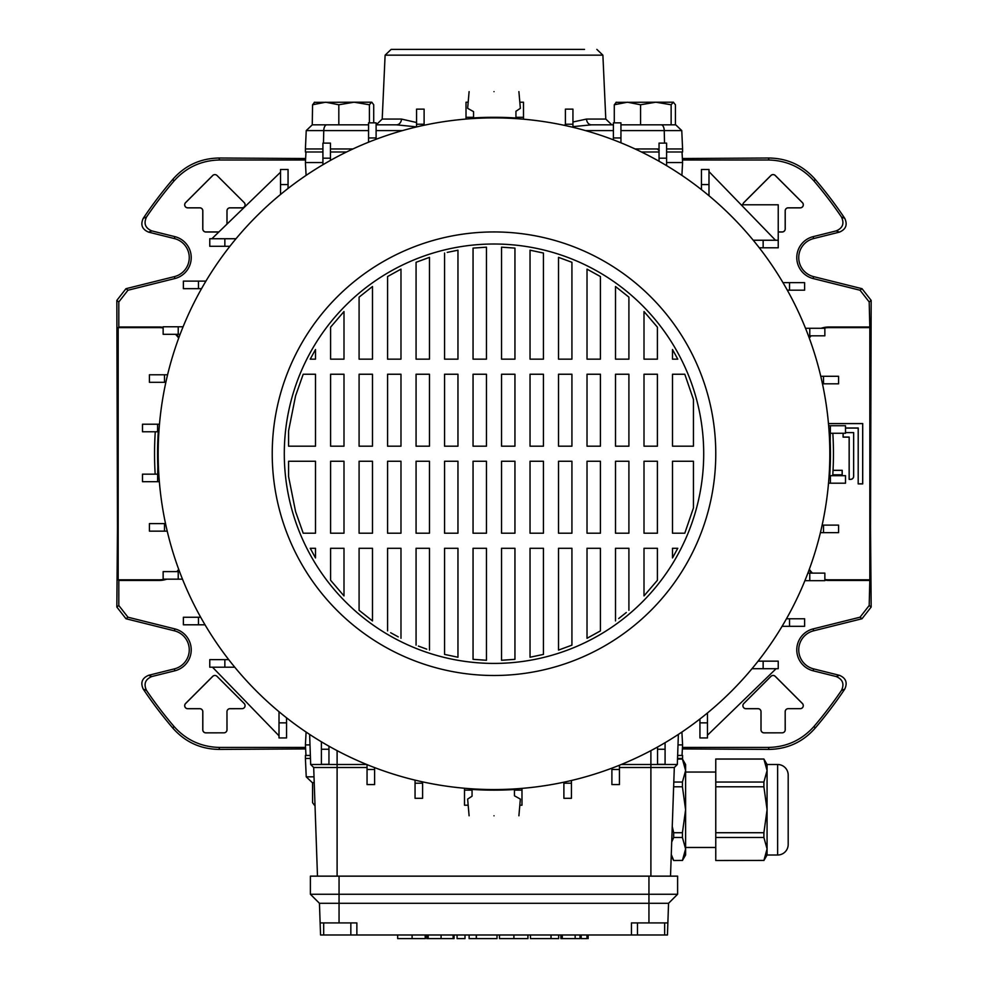 <?xml version="1.0" encoding="UTF-8"?>
<svg xmlns="http://www.w3.org/2000/svg" width="988" height="988" viewBox="0 0 988 988"><rect width="100%" height="100%" fill="white"/><g stroke="black" fill="none" stroke-linecap="round" stroke-linejoin="round"><path stroke-width="1.48" d="M174.864 236.651L174.382 238.565L148.583 232.131C142.062 229.352 140.296 224.745 143.26 218.311L146.508 217.027C143.495 223.461 145.261 228.08 151.794 230.896L174.864 236.651A21.588 21.588 0 0 1 174.864 278.542L127.958 290.237L118.807 301.945L116.831 300.401L125.982 288.694L127.958 290.237M174.382 238.565A19.612 19.612 0 0 1 174.382 276.628L125.982 288.694M151.794 676.545C145.261 679.336 143.495 683.968 146.508 690.414L143.26 689.13C140.284 682.708 142.062 678.101 148.583 675.31L151.794 676.545L174.864 670.79A21.588 21.588 0 0 0 174.864 628.899L127.958 617.204L125.982 618.747L116.831 607.04L117.473 527.963L116.831 300.401M174.864 670.79L174.382 668.876A19.612 19.612 0 0 0 174.382 630.813L125.982 618.747M146.508 690.414A420.443 420.443 0 0 0 173.802 726.217C185.954 739.987 201.268 747.064 219.744 747.434L218.842 749.41L305.625 748.916M682.375 748.916L769.158 749.41L768.256 747.434C786.621 747.113 801.935 740.037 814.198 726.217L815.001 728.304C802.861 742 787.584 749.04 769.158 749.41M163.144 327.979A23.502 23.502 0 0 0 159.08 327.621L118.177 327.621L118.177 579.808L159.08 579.808L159.08 580.45L118.807 580.45L118.177 579.808M178.68 569.273A23.502 23.502 0 0 1 176.914 571.62M164.588 579.166A23.502 23.502 0 0 1 159.08 579.808M178.68 338.155A23.502 23.502 0 0 0 175.506 334.315M143.26 689.13A422.419 422.419 0 0 0 172.999 728.304L173.802 726.217M174.382 668.876L148.583 675.31M218.842 749.41C200.527 749.089 185.25 742.05 172.999 728.304M143.26 218.311A422.419 422.419 0 0 1 172.999 179.137C185.139 165.428 200.416 158.401 218.842 158.018L305.625 158.525M682.375 158.525L769.158 158.018C787.473 158.352 802.75 165.379 815.001 179.137L814.198 181.224C802.046 167.454 786.732 160.377 768.256 159.994L769.158 158.018M860.042 617.204L869.193 605.496L871.169 607.04L862.018 618.747L860.042 617.204L813.136 628.899A21.588 21.588 0 0 0 813.136 670.79L813.618 668.876L839.417 675.31C845.938 678.077 847.704 682.696 844.74 689.13A422.419 422.419 0 0 1 815.001 728.304M871.169 607.04L870.527 527.963L871.169 300.401L869.193 301.945L860.042 290.237L862.018 288.694L871.169 300.401M813.618 668.876A19.612 19.612 0 0 1 813.618 630.813L862.018 618.747M860.042 290.237L813.136 278.542A21.588 21.588 0 0 1 813.136 236.651L836.206 230.896C842.739 228.105 844.505 223.473 841.492 217.027L844.74 218.311A422.419 422.419 0 0 0 815.001 179.137M844.74 218.311C847.716 224.733 845.938 229.34 839.417 232.131L836.206 230.896M813.136 236.651L813.618 238.565L839.417 232.131M813.618 238.565A19.612 19.612 0 0 0 813.618 276.628L862.018 288.694M845.506 428.076L858.189 428.076L858.189 483.898L862.709 483.898L862.709 423.543L828.463 423.543M843.159 433.275L843.159 437.067L849.186 437.067L849.186 479.316L850.643 479.316A2.964 2.964 0 0 0 853.607 476.352L853.657 432.596L845.506 432.596L853.657 432.596L853.657 476.352A3.013 3.013 0 0 1 850.643 479.365L849.137 479.365L849.137 437.128L843.097 437.128L843.097 433.275M832.785 474.845L842.196 474.845L842.196 470.313L833.045 470.313M869.193 301.945L869.823 327.621L828.92 327.621L828.92 326.991A24.144 24.144 0 0 0 821.152 328.275M809.32 338.155A23.502 23.502 0 0 1 811.086 335.821M823.412 328.275A23.502 23.502 0 0 1 828.92 327.621M809.32 569.273A23.502 23.502 0 0 0 812.494 573.126M824.856 579.462A23.502 23.502 0 0 0 828.92 579.808L828.92 580.45A24.144 24.144 0 0 1 824.856 580.104M869.823 327.621L869.823 579.808L828.92 579.808M809.049 337.427A24.144 24.144 0 0 1 810.259 335.821M809.049 570.014A24.144 24.144 0 0 0 811.605 573.126M869.193 605.496L869.823 579.808M869.193 580.45L828.92 580.45M813.136 670.79L836.206 676.545L839.417 675.31M844.74 689.13L841.492 690.414A420.443 420.443 0 0 1 814.198 726.217M219.744 747.434L305.551 747.434M682.449 747.434L768.256 747.434M178.952 570.014A24.144 24.144 0 0 1 177.741 571.62M166.849 579.166A24.144 24.144 0 0 1 159.08 580.45M178.952 337.427A24.144 24.144 0 0 0 176.395 334.315M163.144 327.337A24.144 24.144 0 0 0 159.08 326.991L118.807 326.991L118.807 301.945M118.177 327.621L118.807 326.991M116.831 607.04L118.807 605.496L118.807 580.45M146.508 217.027A420.443 420.443 0 0 1 173.802 181.224L172.999 179.137M218.842 158.018L219.744 159.994L305.551 159.994M682.449 159.994L768.256 159.994M841.492 217.027A420.443 420.443 0 0 0 814.198 181.224M869.193 326.991L828.92 326.991M802.429 703.493L775.271 676.335A3.075 3.075 0 0 0 770.924 676.335L743.779 703.493A3.075 3.075 0 0 0 745.94 708.729L758.018 708.729A2.964 2.964 0 0 1 760.982 711.693L760.982 729.799A3.075 3.075 0 0 0 764.045 732.874L782.15 732.824A3.075 3.075 0 0 0 785.225 729.799L785.176 711.693A3.013 3.013 0 0 1 788.189 708.68L800.255 708.68A3.075 3.075 0 0 0 802.429 703.493L802.392 703.53A3.013 3.013 0 0 1 800.255 708.68L788.189 708.68A2.964 2.964 0 0 0 785.225 711.693M778.235 231.995L782.15 231.995A3.075 3.075 0 0 0 785.225 228.932L785.225 210.827A2.964 2.964 0 0 1 788.189 207.863L800.255 207.863A3.075 3.075 0 0 0 802.429 202.626L775.271 175.469A3.075 3.075 0 0 0 770.924 175.469L743.779 202.626A3.075 3.075 0 0 0 742.877 204.788M244.184 703.53L217.039 676.372A3.075 3.075 0 0 0 212.729 676.335L185.571 703.493A3.075 3.075 0 0 0 187.745 708.729L199.811 708.729A2.964 2.964 0 0 1 202.775 711.693L202.775 729.799A3.075 3.075 0 0 0 205.85 732.874L223.955 732.824A3.075 3.075 0 0 0 227.018 729.799L226.968 711.693A2.964 2.964 0 0 1 229.982 708.729L242.06 708.68A3.075 3.075 0 0 0 244.221 703.493L244.184 703.53A3.013 3.013 0 0 1 242.06 708.68L229.982 708.68A3.013 3.013 0 0 0 226.968 711.693L226.968 729.799A3.013 3.013 0 0 1 223.955 732.824L205.85 732.824A3.013 3.013 0 0 1 202.824 729.799L202.824 711.693A3.013 3.013 0 0 0 199.811 708.68L187.745 708.68A3.013 3.013 0 0 1 185.608 703.53L212.766 676.372A3.013 3.013 0 0 1 217.039 676.372L244.221 703.493M227.018 224.078L227.018 210.827A2.964 2.964 0 0 1 229.982 207.863L242.06 207.863A3.075 3.075 0 0 0 244.221 202.626L217.039 175.506A3.075 3.075 0 0 0 212.729 175.469L185.571 202.626A3.075 3.075 0 0 0 187.745 207.863L199.811 207.863A2.964 2.964 0 0 1 202.775 210.827L202.775 228.932A3.075 3.075 0 0 0 205.85 231.995L218.842 231.995M841.492 690.414C844.505 683.98 842.739 679.349 836.206 676.545M219.744 159.994C201.379 160.328 186.065 167.404 173.802 181.224M118.807 605.496L127.958 617.204M832.798 474.783L842.147 474.783L842.147 470.362L833.045 470.362M845.506 428.014L858.239 428.014L858.189 483.898M858.239 483.836L862.66 483.836L862.66 423.593L828.475 423.593M244.221 202.626L217.039 175.506A3.013 3.013 0 0 0 212.766 175.506L185.608 202.663A3.013 3.013 0 0 0 187.745 207.813L199.811 207.813A3.013 3.013 0 0 1 202.824 210.827L202.824 228.932A3.013 3.013 0 0 0 205.85 231.945L218.904 231.945M244.184 202.663A3.013 3.013 0 0 1 242.06 207.813L229.982 207.813A3.013 3.013 0 0 0 226.968 210.827L226.968 224.128M775.271 175.469L775.234 175.506A3.013 3.013 0 0 0 770.961 175.506L743.816 202.663A3.013 3.013 0 0 0 742.927 204.788M775.234 175.506L802.392 202.663A3.013 3.013 0 0 1 800.255 207.813L788.189 207.813A3.013 3.013 0 0 0 785.176 210.827L785.176 228.932A3.013 3.013 0 0 1 782.15 231.945L778.235 231.945M775.271 676.335L775.234 676.372A3.013 3.013 0 0 0 770.961 676.372L743.816 703.53A3.013 3.013 0 0 0 745.94 708.68L758.018 708.68A3.013 3.013 0 0 1 761.032 711.693L761.032 729.799A3.013 3.013 0 0 0 764.045 732.824L782.15 732.824A3.013 3.013 0 0 0 785.176 729.799L785.176 711.693M775.234 676.372L802.392 703.53M305.971 151.991L305.416 162.551L322.915 162.551M346.566 151.991L330.461 151.991M659.045 151.991L641.434 151.991M666.591 162.551L682.585 162.551L682.029 151.991M305.971 755.45L305.416 744.89L309.997 744.89M678.003 744.89L682.585 744.89L682.029 755.45M832.736 475.673A339.452 339.452 0 0 0 832.835 433.275M155.264 431.768A339.452 339.452 0 0 0 155.165 474.154M514.439 793.821L514.439 795.797L520.355 799.094L518.898 815.792M494 815.792C526.11 815.792 526.11 815.792 494 815.792C461.89 815.792 461.89 815.792 494 815.792M494 91.637C461.89 91.637 461.89 91.637 494 91.637C526.11 91.637 526.11 91.637 494 91.637M469.102 91.637L467.645 108.334L473.561 111.644L473.561 118.041M637.482 934.981L631.443 934.981L631.443 922.916L667.863 922.916L667.443 934.981L637.482 934.981L637.482 922.916M631.443 934.981L323.681 934.981L323.681 922.916M494 663.417A209.703 209.703 0 0 1 284.297 453.714A209.703 209.703 0 0 1 494 244.011A209.703 209.703 0 0 1 703.703 453.714A209.703 209.703 0 0 1 494 663.417M494 231.945A221.769 221.769 0 0 1 715.769 453.714A221.769 221.769 0 0 1 494 675.496A221.769 221.769 0 0 1 272.231 453.714A221.769 221.769 0 0 1 494 231.945M494 117.893A335.821 335.821 0 0 1 829.821 453.714A335.821 335.821 0 0 1 494 789.548A335.821 335.821 0 0 1 158.179 453.714A335.821 335.821 0 0 1 494 117.893M708.989 184.571L708.989 169.491L701.443 169.491L701.443 184.571L708.989 184.571L708.989 195.723M707.47 712.966L707.47 737.95L699.936 737.95L699.936 718.992M280.53 194.475L280.53 169.491L288.064 169.491L288.064 188.449M753.239 240.245L778.235 240.245L778.235 247.79L759.278 247.79M224.856 238.738L209.765 238.738L209.765 246.284L224.856 246.284L224.856 238.738L236.008 238.738M763.144 668.703L778.235 668.703L778.235 661.157L763.144 661.157L763.144 668.703L751.992 668.703M707.47 735.22L776.099 668.703M234.761 667.196L209.765 667.196L209.765 659.651L228.722 659.651M279.011 722.858L279.011 737.95L286.557 737.95L286.557 722.858L279.011 722.858L279.011 711.718M693.44 399.461L684.795 374.242L672.495 374.242L672.495 446.181L693.44 446.181L693.44 399.461M677.78 359.15L672.495 349.505L677.78 359.15L672.495 359.15L672.495 349.505M657.403 327.151L644.003 311.529L644.003 359.15L657.403 359.15L657.403 327.151M628.911 297.141L615.512 286.52L615.512 359.15L628.911 359.15L628.911 297.141M600.42 276.541L587.02 269.144L587.02 359.15L600.42 359.15L600.42 276.541M571.929 262.289L558.529 257.362L558.529 359.15L571.929 359.15L571.929 262.289M543.437 253.039L530.037 250.199L530.037 359.15L543.437 359.15L543.437 253.039M514.946 248.099L501.546 247.173L501.546 359.15L514.946 359.15L514.946 248.099M486.454 247.173L473.054 248.099L473.054 359.15L486.454 359.15L486.454 247.173M444.563 253.039L444.563 359.15L457.963 359.15L457.963 250.199L447.231 252.397M429.471 257.362L416.072 262.289L416.072 359.15L429.471 359.15L429.471 257.362M400.98 269.144L387.58 276.541L400.98 269.144L400.98 359.15L387.58 359.15L387.58 276.541M372.488 286.52L359.089 297.141L359.089 359.15L372.488 359.15L372.488 286.52M343.997 311.529L330.597 327.151L330.597 359.15L343.997 359.15L343.997 311.529M315.505 349.505L310.22 359.15L315.505 359.15L315.505 349.505M303.205 374.242L295.573 395.867L288.582 430.854L288.582 446.181L315.505 446.181L315.505 374.242L303.205 374.242M693.44 507.968L693.44 461.26L672.495 461.26L672.495 533.199L684.795 533.199L693.44 507.968M288.582 476.587L295.573 511.574L303.205 533.199L295.573 511.574L288.582 476.587L288.582 461.26L315.505 461.26L315.505 533.199L303.205 533.199M310.22 548.291L315.505 557.936L310.22 548.291L315.505 548.291L315.505 557.936M330.597 580.277L343.997 595.912L330.597 580.277L330.597 548.291L343.997 548.291L343.997 595.912M359.089 610.3L372.488 620.921L359.089 610.3L359.089 548.291L372.488 548.291L372.488 620.921M390.655 632.715L398.263 636.89M418.381 646.078L426.767 649.165M444.563 654.402L457.963 657.242L457.963 548.291L444.563 548.291L444.563 654.402M473.054 659.342L486.454 660.268L473.054 659.342L473.054 548.291L486.454 548.291L486.454 660.268M501.546 660.268L514.946 659.342L501.546 660.268L501.546 548.291L514.946 548.291L514.946 659.342M530.037 657.242L543.437 654.402L530.037 657.242L530.037 548.291L543.437 548.291L543.437 654.402M558.529 650.079L571.929 645.152L558.529 650.079L558.529 548.291L571.929 548.291L571.929 645.152M587.02 638.297L600.42 630.9L587.02 638.297L587.02 548.291L600.42 548.291L600.42 630.9M618.673 618.562L626.306 612.511M644.003 595.912L657.403 580.289L657.403 548.291L644.003 548.291L644.003 595.912M672.495 557.936L677.78 548.291L672.495 548.291L672.495 557.936L673.594 556.034M644.003 461.26L657.403 461.26L657.403 533.199L644.003 533.199L644.003 461.26M657.403 446.181L644.003 446.181L644.003 374.242L657.403 374.242L657.403 446.181M615.512 461.26L628.911 461.26L628.911 533.199L615.512 533.199L615.512 461.26M628.911 446.181L615.512 446.181L615.512 374.242L628.911 374.242L628.911 446.181M615.512 620.921L615.512 548.291L628.911 548.291L628.911 610.3M587.02 461.26L600.42 461.26L600.42 533.199L587.02 533.199L587.02 461.26M600.42 446.181L587.02 446.181L587.02 374.242L600.42 374.242L600.42 446.181M558.529 461.26L571.929 461.26L571.929 533.199L558.529 533.199L558.529 461.26M571.929 446.181L558.529 446.181L558.529 374.242L571.929 374.242L571.929 446.181M530.037 461.26L543.437 461.26L543.437 533.199L530.037 533.199L530.037 461.26M543.437 446.181L530.037 446.181L530.037 374.242L543.437 374.242L543.437 446.181M501.546 461.26L514.946 461.26L514.946 533.199L501.546 533.199L501.546 461.26M514.946 446.181L501.546 446.181L501.546 374.242L514.946 374.242L514.946 446.181M473.054 461.26L486.454 461.26L486.454 533.199L473.054 533.199L473.054 461.26M486.454 446.181L473.054 446.181L473.054 374.242L486.454 374.242L486.454 446.181M444.563 461.26L457.963 461.26L457.963 533.199L444.563 533.199L444.563 461.26M457.963 446.181L444.563 446.181L444.563 374.242L457.963 374.242L457.963 446.181M416.072 461.26L429.471 461.26L429.471 533.199L416.072 533.199L416.072 461.26M429.471 446.181L416.072 446.181L416.072 374.242L429.471 374.242L429.471 446.181M416.072 645.152L416.072 548.291L429.471 548.291L429.471 650.079M387.58 461.26L400.98 461.26L400.98 533.199L387.58 533.199L387.58 461.26M400.98 446.181L387.58 446.181L387.58 374.242L400.98 374.242L400.98 446.181M387.58 630.9L387.58 548.291L400.98 548.291L400.98 638.297M359.089 461.26L372.488 461.26L372.488 533.199L359.089 533.199L359.089 461.26M372.488 446.181L359.089 446.181L359.089 374.242L372.488 374.242L372.488 446.181M330.597 461.26L343.997 461.26L343.997 533.199L330.597 533.199L330.597 461.26M343.997 446.181L330.597 446.181L330.597 374.242L343.997 374.242L343.997 446.181M829.056 430.953L829.673 431.089A336.426 336.426 0 0 1 829.673 476.352L829.056 476.475M516.761 788.77L516.625 789.387A336.426 336.426 0 0 1 471.375 789.387L471.239 788.77M158.945 476.475L158.327 476.352A336.426 336.426 0 0 1 158.327 431.089L158.945 430.953M471.239 118.671L471.375 118.054A336.426 336.426 0 0 1 516.625 118.054L516.761 118.671M466.015 119.066L466.015 102.209L468.189 102.209M667.863 922.916L668.555 903.291L319.445 903.291L320.557 934.981L323.681 934.981M514.439 789.523L514.439 795.797M473.561 117.905L473.561 111.644M466.015 117.3L473.561 117.3M515.946 118.004L515.946 111.249L520.355 108.334L518.898 91.637M515.946 117.3L523.492 117.3L523.492 102.209L519.812 102.209M309.627 734.405L310.677 764.502L313.69 767.515L317.481 876.146M621.254 764.502L677.323 764.502L674.31 767.515L670.519 876.146M758.092 661.157L763.144 661.157M707.47 722.858L699.936 722.858M424.111 124.229L424.111 109.137L416.566 109.137L416.566 124.229L424.111 124.229L424.111 125.241M416.566 126.946L416.566 124.229M666.591 158.191L666.591 143.112L659.045 143.112L659.045 158.191L666.591 158.191L666.591 165.638M659.045 161.254L659.045 158.191M674.31 767.515L619.439 767.515M367.054 767.515L313.69 767.515M178.223 571.62L163.144 571.62L163.144 579.166L178.223 579.166L178.223 571.62L179.544 571.62M182.484 579.166L178.223 579.166M178.223 326.769L163.144 326.769L163.144 334.315L178.223 334.315L178.223 326.769L183.089 326.769M180.125 334.315L178.223 334.315M310.677 764.502L366.746 764.502M763.144 240.245L763.144 247.79M741.136 204.788L778.235 204.788L778.235 240.245M701.443 189.622L701.443 184.571M830.414 483.206L845.506 483.206L845.506 475.673L830.414 475.673L830.414 483.206L828.524 483.206M828.66 425.742L830.414 425.742L829.71 475.673L830.414 475.673M164.502 523.603L149.423 523.603L149.423 531.149L164.502 531.149L164.502 523.603L165.527 523.603M167.219 531.149L164.502 531.149M198.477 281.123L183.385 281.123L183.385 288.669L198.477 288.669L198.477 281.123L205.912 281.123M201.527 288.669L198.477 288.669M789.523 290.176L804.615 290.176L804.615 282.642L789.523 282.642L789.523 290.176L787.313 290.176M782.978 282.642L789.523 282.642M823.498 532.656L838.577 532.656L838.577 525.11L823.498 525.11L823.498 532.656L820.41 532.656M822.152 525.11L823.498 525.11M280.53 184.571L288.064 184.571M229.908 246.284L224.856 246.284M286.557 717.819L286.557 722.858M224.856 667.196L224.856 659.651M523.492 119.19L523.492 117.3M157.586 474.154L142.494 474.154L142.494 481.699L157.586 481.699L158.29 431.768L142.494 431.768L142.494 424.223L159.476 424.223M159.34 481.699L157.586 481.699M678.373 734.405L677.323 764.502M809.777 335.821L824.856 335.821L824.856 328.275L809.777 328.275L809.777 335.821L808.456 335.821M805.516 328.275L809.777 328.275M809.777 580.672L824.856 580.672L824.856 573.126L809.777 573.126L809.777 580.672L804.911 580.672M807.875 573.126L809.777 573.126M330.461 158.191L330.461 143.112L322.915 143.112L322.915 158.191L330.461 158.191L330.461 160.402M322.915 164.737L322.915 158.191M572.941 124.229L572.941 109.137L565.395 109.137L565.395 124.229L572.941 124.229L572.941 127.304M565.395 125.575L565.395 124.229M157.586 431.768L157.586 424.223M823.498 383.826L838.577 383.826L838.577 376.292L823.498 376.292L823.498 383.826L822.473 383.826M820.781 376.292L823.498 376.292M789.523 626.306L804.615 626.306L804.615 618.772L789.523 618.772L789.523 626.306L782.088 626.306M786.473 618.772L789.523 618.772M376.107 137.95L376.107 122.858L368.561 122.858L368.561 137.95L376.107 137.95L376.107 139.271M368.561 142.198L368.561 137.95M620.946 137.95L620.946 122.858L613.4 122.858L613.4 137.95L620.946 137.95L620.946 142.815M613.4 139.839L613.4 137.95M198.477 617.253L183.385 617.253L183.385 624.799L198.477 624.799L198.477 617.253L200.688 617.253M205.022 624.799L198.477 624.799M164.502 374.773L149.423 374.773L149.423 382.319L164.502 382.319L164.502 374.773L167.589 374.773M165.848 382.319L164.502 382.319M830.414 433.275L845.506 433.275L845.506 425.742L830.414 425.742M415.059 783.212L415.059 798.304L422.605 798.304L422.605 783.212L415.059 783.212L415.059 780.137M422.605 781.866L422.605 783.212M611.893 769.491L611.893 784.583L619.439 784.583L619.439 769.491L611.893 769.491L611.893 768.17M619.439 765.243L619.439 769.491M464.508 788.251L464.508 805.22L468.189 805.22M472.054 789.437L472.054 796.192L467.645 799.094L469.102 815.792M472.054 790.141L464.508 790.141M657.539 749.25L657.539 764.329L665.085 764.329L665.085 749.25L657.539 749.25L657.539 747.039M665.085 742.704L665.085 749.25M321.409 749.25L321.409 764.329L328.955 764.329L328.955 749.25L321.409 749.25L321.409 741.803M328.955 746.187L328.955 749.25M521.985 788.375L521.985 805.22L519.812 805.22M521.985 790.141L514.439 790.141M367.054 769.491L367.054 784.583L374.6 784.583L374.6 769.491L367.054 769.491L367.054 764.626M374.6 767.602L374.6 769.491M563.889 783.212L563.889 798.304L571.435 798.304L571.435 783.212L563.889 783.212L563.889 782.187M571.435 780.495L571.435 783.212M339.057 876.146L310.393 876.146L310.393 894.251L339.057 894.251L339.057 876.146L677.607 876.146L677.607 894.251L339.057 894.251L339.057 922.916L356.866 922.916L356.866 934.981M668.555 903.291L677.607 894.251M319.445 903.291L310.393 894.251M320.137 922.916L339.057 922.916M425.285 934.981L425.285 938.6L425.124 934.981M425.124 938.6L397.67 938.6L397.67 934.981M457.074 934.981L457.074 938.6L465.002 938.6L465.002 934.981M476.759 938.6L497.013 938.6L469.127 938.6L469.127 934.981M476.389 938.6L476.389 934.981M476.278 938.6L476.278 934.981M499.471 934.981L499.471 938.6L527.95 938.6L527.95 934.981M527.901 938.6L527.901 934.981M580.005 934.981L580.005 938.6L560.888 938.6L560.888 934.981L560.888 938.6M562.283 938.6L562.283 934.981M454.072 934.981L454.072 938.6L426.804 938.6L426.804 934.981L426.804 938.6M453.122 938.6L453.122 934.981M428.199 938.6L428.199 934.981M586.958 934.981L586.958 938.6L581.191 938.6L581.191 934.981M558.665 934.981L558.665 938.6L530.47 938.6L551.316 938.6M551.057 938.6L551.057 934.981M550.995 938.6L550.995 934.981M278.888 735.69L212.494 667.196M211.889 238.738L280.53 172.221M709.409 172.048L775.506 240.245M715.769 860.511L763.897 860.437L715.769 860.511M673.68 860.511L682.424 860.437L673.68 860.511L671.21 856.226M677.509 759.006L682.424 759.006L685.598 764.502L685.598 770.566L682.424 759.08L677.509 759.08M671.272 854.447L673.68 860.437M715.769 847.482L685.598 847.482M715.769 772.048L685.598 772.048M777.63 764.502A10.559 10.559 0 0 1 788.189 775.061L788.189 844.456A10.559 10.559 0 0 1 777.63 855.015L777.63 764.502L767.071 764.502L767.071 770.566L763.897 759.08L715.769 759.08L715.769 782.051L763.897 782.051L767.071 770.566L767.071 855.015L763.897 860.511M767.071 764.502L763.897 759.08M777.63 855.015L767.071 855.015M715.769 837.478L715.769 832.723L763.897 832.723L763.897 837.478L715.769 837.478L715.769 860.437M763.897 782.051L763.897 786.794L715.769 786.794L715.769 832.723M715.769 786.794L715.769 782.051M766.219 854.744L763.897 860.437L767.071 848.951L763.897 837.478M763.897 832.723L767.071 809.765L763.897 786.794M673.804 782.051L682.424 782.051L685.598 770.566L685.598 855.015L682.424 860.511M682.424 860.437L685.598 848.951L682.424 837.478L673.68 837.478L671.704 842.048M673.68 837.478L673.68 832.723L682.424 832.723L685.598 809.765L682.424 786.794L673.68 786.794L673.68 785.324M672.248 826.511L673.68 832.723M682.424 832.723L682.424 837.478M682.424 782.051L682.424 786.794M310.467 758.463L305.416 758.463L306.231 776.84L314.023 776.84M314.221 782.607L312.257 782.607L306.231 776.84M677.533 758.463L682.585 758.463L682.547 759.216M305.416 758.463L305.416 755.45L310.356 755.45M682.585 758.463L682.585 755.45L677.645 755.45M314.468 805.232L312.566 802.676L312.566 782.607M572.941 121.993L586.526 119.066L605.792 119.066L602.89 55.155L385.11 55.155L391.149 49.4L584.513 49.4M385.11 55.155L382.208 119.066L376.181 124.834L396.484 124.834L376.107 124.834L396.484 124.834A6.039 4.989 90 0 0 401.474 119.066L416.566 122.512M659.045 148.966L635.099 148.966M564.012 125.266L565.395 124.735M666.591 148.966L682.585 148.966L681.769 130.601L664.245 130.601L664.529 143.112M572.941 126.637L591.516 124.834L613.4 124.834L591.516 124.834L611.819 124.834L605.792 119.066M620.946 124.834L661.207 124.834A6.039 3.05 -90 0 1 664.245 130.601L620.946 130.601M675.434 124.834L675.434 104.765L673.285 102.209L671.136 104.765L671.136 124.834L675.743 124.834L681.769 130.601M322.915 148.966L305.416 148.966L306.231 130.601L312.257 124.834L368.561 124.834L338.822 124.834L338.822 104.765L325.694 102.209L312.566 104.765L312.257 124.834M330.461 148.966L352.901 148.966M682.585 148.966L682.585 151.991L666.591 151.991M305.416 148.966L305.416 151.991L322.915 151.991M416.566 126.872L396.484 124.834M591.516 124.834A6.039 4.989 90 0 1 586.526 119.066M657.119 148.966L659.194 150.485M673.532 102.209L655.847 102.209L640.557 104.765L640.557 124.834L671.136 124.834M640.557 104.765L627.429 102.209L614.289 104.765L614.289 122.858M614.289 104.765L616.45 102.209M671.136 104.765L655.847 102.209L615.956 102.344M371.797 102.209L373.711 104.765L373.711 122.858M369.401 104.765L354.112 102.209L371.55 102.209L369.401 104.765L369.401 122.858M312.566 104.765L314.715 102.209M314.221 102.344L354.112 102.209L338.822 104.765M174.864 628.899L174.382 630.813M813.136 628.899L813.618 630.813M159.08 327.621L159.08 326.991M174.864 278.542L174.382 276.628M151.794 230.896L148.583 232.131M813.136 278.542L813.618 276.628M650.894 750.645L650.894 876.146M337.106 750.645L337.106 876.146M648.943 922.916L648.943 876.146M412.095 938.6L412.095 934.981M513.908 938.6L513.908 934.981M575.164 938.6L575.164 934.981M441.08 938.6L441.08 934.981M382.208 119.066L401.474 119.066M613.4 130.601L585.514 130.601M368.561 130.601L323.755 130.601L323.471 143.112M326.793 124.834A6.039 3.05 90 0 0 323.755 130.601L306.231 130.601M402.486 130.601L376.107 130.601M306.095 175.382L305.416 162.551M681.905 175.382L682.585 162.551M306.095 732.046L305.416 744.89M681.905 732.046L682.585 744.89M664.64 934.981L664.64 922.916M350.839 934.981L350.839 922.916M497.013 938.6L497.013 934.981M588.156 938.6L588.156 934.981M530.47 938.6L530.47 934.981M715.769 759.006L763.897 759.006M602.89 55.155L596.851 49.4"/></g></svg>
